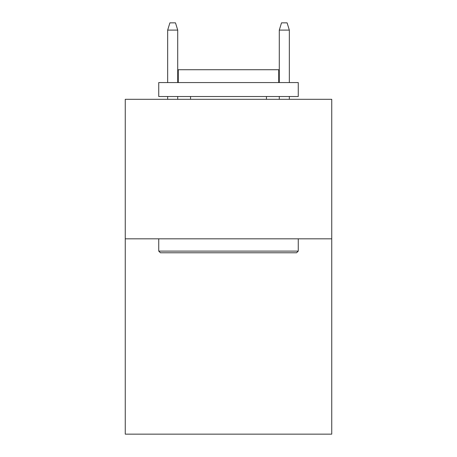 <?xml version="1.0" encoding="UTF-8"?>
<svg xmlns="http://www.w3.org/2000/svg" width="457" height="457" viewBox="0 0 457 457"><rect width="100%" height="100%" fill="white"/><g stroke="black" fill="none" stroke-linecap="round" stroke-linejoin="round"><path stroke-width="0.69" d="M331.742 238.822L331.742 434.15L125.258 434.15L125.258 99.306L331.742 99.306L331.742 238.822L125.258 238.822M160.413 252.778L158.739 251.104L298.261 251.104L296.587 252.778L160.413 252.778M298.261 82.563L298.261 96.518L158.739 96.518L158.739 82.563L298.261 82.563M178.276 82.563L178.276 69.727L278.724 69.727L278.724 82.563M298.261 238.822L298.261 251.104M158.739 238.822L158.739 251.104M266.448 96.518L266.448 99.306M190.552 96.518L190.552 99.306M177.716 82.563L177.716 30.105L167.668 30.105L167.668 82.563M167.668 96.518L167.668 99.306M177.716 96.518L177.716 99.306M167.668 30.105L169.901 22.85L175.482 22.85L177.716 30.105M279.284 30.105L281.518 22.85L287.099 22.85L289.332 30.105L279.284 30.105L279.284 82.563M279.284 96.518L279.284 99.306M289.332 30.105L289.332 82.563M289.332 96.518L289.332 99.306"/></g></svg>
